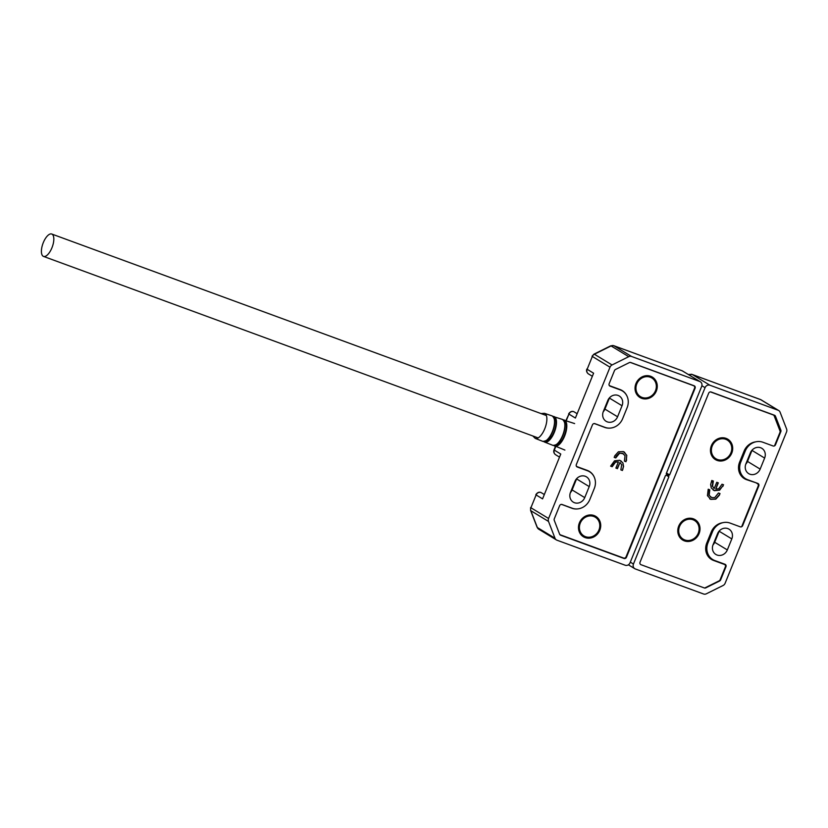 <?xml version="1.0" encoding="UTF-8"?>
<svg xmlns="http://www.w3.org/2000/svg" width="828" height="828" viewBox="0 0 828 828"><rect width="100%" height="100%" fill="white"/><g stroke="black" fill="none" stroke-linecap="round" stroke-linejoin="round"><path stroke-width="1.24" d="M579.414 522.83A11.934 10.816 -58.7 0 1 594.08 515.544A11.934 10.816 -58.7 0 1 599.782 530.303A11.934 10.816 -58.7 0 1 585.127 537.589A11.934 10.816 -58.7 0 1 579.414 522.83M635.966 383.561A11.934 10.816 -58.7 0 1 650.622 376.274A11.934 10.816 -58.7 0 1 656.335 391.033A11.934 10.816 -58.7 0 1 641.669 398.32A11.934 10.816 -58.7 0 1 635.966 383.561M612.171 466.723L610.619 466.154L614.542 460.803L619.706 460.264L622.946 462.976L623.556 466.443L622.418 470.48L620.865 469.911L621.673 464.663L619.955 462.479L617.45 468.658L615.897 468.089L618.402 461.91L615.514 462.127L612.171 466.723L612.906 464.912M620.017 462.521L617.16 468.482L615.918 468.037M615.732 457.946L614.179 457.377L614.873 455.69L618.402 451.798L623.38 451.581L626.775 455.307L625.978 461.703L624.426 461.134L625.047 455.628L622.532 453.392L619.541 453.268L615.732 457.946L616.301 456.559M623.267 453.723L619.251 453.092L616.011 456.394M577.147 508.951A14.511 13.155 -58.7 0 1 571.879 508.237L561.581 504.397M560.732 504.542A1.987 1.801 -58.7 0 1 561.87 504.562M693.015 385.351L693.605 385.713A1.987 1.801 -58.7 0 1 694.557 388.177L626.071 556.83A1.987 1.801 -58.7 0 1 623.629 558.051L560.473 534.878A1.987 1.801 -58.7 0 1 559.583 534.091M693.605 385.713L630.232 362.405M629.808 362.436A1.987 1.801 -58.7 0 1 630.45 362.54M627.075 396.291A14.511 13.155 -58.7 0 0 622.159 390.557A14.511 13.155 -58.7 0 0 620.079 389.553L610.06 385.879A1.987 1.801 -58.7 0 1 609.004 384.637M609.967 428.107A14.511 13.155 -58.7 0 1 604.709 427.403L594.411 423.553M593.562 423.708A1.987 1.801 -58.7 0 1 594.69 423.729M594.256 477.125A14.511 13.155 -58.7 0 0 589.339 471.401A14.511 13.155 -58.7 0 0 587.249 470.387L577.23 466.713A1.987 1.801 -58.7 0 1 576.174 465.481M610.64 466.092L611.882 466.547M615.514 462.127L612.616 464.736M618.402 461.91L615.225 461.952M622.418 470.48L620.886 469.859M622.946 469.165L622.128 470.314M623.556 466.443L622.656 469M622.946 462.976L623.267 466.267M620.824 460.792L622.666 462.8M614.21 457.315L615.452 457.77M623.122 453.64L622.242 453.216M625.978 461.703L624.447 461.072M626.641 460.078L625.689 461.527M626.775 455.307L626.351 459.913M624.229 451.974L626.485 455.131M589.215 486.595L584.744 497.618A8.352 7.566 -58.7 0 1 573.276 502.141A8.352 7.566 -58.7 0 1 570.482 492.381L574.963 481.358A8.352 7.566 -58.7 0 1 585.22 476.266A8.352 7.566 -58.7 0 1 586.431 476.835A8.352 7.566 -58.7 0 1 589.215 486.595L576.578 478.915A8.352 7.566 121.3 0 0 576.692 478.615M622.045 405.751L617.574 416.774A8.352 7.566 -58.7 0 1 606.106 421.297A8.352 7.566 -58.7 0 1 603.312 411.547L607.783 400.524A8.352 7.566 -58.7 0 1 618.05 395.422A8.352 7.566 -58.7 0 1 619.251 396.001A8.352 7.566 -58.7 0 1 622.045 405.751L609.408 398.082A8.352 7.566 121.3 0 0 609.522 397.782M624.012 558.465L560.618 535.209A1.987 1.801 -58.7 0 1 559.635 534.226L554.253 520.315A1.987 1.801 -58.7 0 1 554.284 518.835L559.614 505.711A1.987 1.801 -58.7 0 1 562.057 504.49L572.241 508.226A14.314 12.979 121.3 0 0 589.836 499.491L594.307 488.458A14.314 12.979 121.3 0 0 589.526 471.743A14.314 12.979 121.3 0 0 587.466 470.749L577.282 467.013A1.987 1.801 -58.7 0 1 576.329 464.549L592.444 424.867A1.987 1.801 -58.7 0 1 594.887 423.657L605.071 427.393A14.314 12.979 121.3 0 0 622.666 418.647L627.138 407.624A14.314 12.979 121.3 0 0 622.345 390.899A14.314 12.979 121.3 0 0 620.286 389.916L610.101 386.169A1.987 1.801 -58.7 0 1 609.149 383.716L614.48 370.592A1.987 1.801 -58.7 0 1 615.504 369.474L629.332 362.602A1.987 1.801 -58.7 0 1 630.75 362.509L694.133 385.765A1.987 1.801 -58.7 0 1 695.085 388.228L626.454 557.254A1.987 1.801 -58.7 0 1 624.012 558.465L622.842 557.761M566.249 420.717L568.929 414.103L575.398 418.036L593.604 373.2L587.135 369.278L592.341 356.464L610.008 367.197L548.581 518.483L530.903 507.75A3.974 3.602 121.3 0 0 530.841 510.721L548.519 521.443L555.008 538.241L537.341 527.519L530.841 510.721A3.974 1.377 158.9 0 1 530.593 510.431L537.093 527.229A3.974 1.377 -21.1 0 0 537.341 527.519A3.974 3.602 121.3 0 0 538.738 529.195L537.093 527.229M682.614 371.006L699.764 381.501A3.974 3.602 -58.7 0 1 701.668 386.417L666.23 473.688L666.882 474.982L665.484 475.531L630.046 562.792A3.974 3.602 -58.7 0 1 625.161 565.224L556.975 540.198A3.974 3.602 -58.7 0 1 555.008 538.241M699.764 381.501L631.578 356.475L613.91 345.752L682.096 370.768M613.579 345.649A3.974 1.656 110.2 0 1 613.786 345.69A3.974 1.656 110.2 0 1 613.91 345.752A3.974 3.602 121.3 0 0 611.074 345.938A3.974 0.963 -116.4 0 0 610.65 345.866L593.966 354.156A3.974 0.963 63.6 0 1 594.39 354.239L611.074 345.938L628.742 356.671A3.974 3.602 -58.7 0 1 631.578 356.475M628.742 356.671L612.058 364.962L594.39 354.239A3.974 3.602 -58.7 0 0 592.341 356.464L587.135 369.278A3.974 3.602 121.3 0 0 588.47 373.925C586.679 372.517 586.141 370.882 586.845 369.029M610.008 367.197A3.974 3.602 -58.7 0 1 612.058 364.962M548.519 521.443A3.974 3.602 -58.7 0 1 548.581 518.483M570.368 492.681A8.352 7.566 121.3 0 0 572.107 489.938L584.744 497.618M576.578 478.915L572.107 489.938M603.198 411.847A8.352 7.566 121.3 0 0 604.926 409.104L617.574 416.774M609.408 398.082L604.926 409.104M544.017 494.347L540.995 492.515A3.974 3.602 121.3 0 0 536.109 494.947L530.903 507.75L536.109 494.947L542.568 498.87L560.773 454.044L554.315 450.111L555.785 446.489M655.486 390.723A10.94 9.915 -58.7 0 1 642.042 397.409A10.94 9.915 -58.7 0 1 636.815 383.871A10.94 9.915 -58.7 0 1 650.249 377.195A10.94 9.915 -58.7 0 1 655.486 390.723M598.934 529.992A10.94 9.915 -58.7 0 1 585.5 536.668A10.94 9.915 -58.7 0 1 580.262 523.141A10.94 9.915 -58.7 0 1 593.707 516.455A10.94 9.915 -58.7 0 1 598.934 529.992M43.139 256.235A11.934 4.968 -69.8 0 0 43.501 256.411A11.934 4.968 -69.8 0 0 52.102 247.375A11.934 4.968 -69.8 0 0 52.092 234.189A11.934 4.968 -69.8 0 0 51.719 234.013A11.934 4.968 -69.8 0 0 43.128 243.049A11.934 4.968 -69.8 0 0 43.139 256.235M726.052 438.364A11.934 10.816 -58.7 0 1 731.766 453.123A11.934 10.816 -58.7 0 1 717.1 460.409A11.934 10.816 -58.7 0 1 711.397 445.65A11.934 10.816 -58.7 0 1 726.052 438.364M699.08 533.594A11.934 10.816 -58.7 0 1 684.425 540.881A11.934 10.816 -58.7 0 1 678.712 526.122A11.934 10.816 -58.7 0 1 693.378 518.835A11.934 10.816 -58.7 0 1 699.08 533.594M722.026 484.225L723.579 484.794L719.656 490.155L714.502 490.683L711.252 487.971L710.652 484.504L711.79 480.468L713.343 481.037L712.525 486.284L714.243 488.468L716.758 482.289L718.311 482.859L715.796 489.037L718.683 488.82L722.026 484.225M755.757 482.693L746.37 479.598A14.117 12.793 -58.7 0 1 744.341 478.615A14.117 12.793 -58.7 0 1 739.611 462.127L744.093 451.105A14.117 12.793 -58.7 0 1 755.56 441.873M774.749 445.257L779.966 432.392A1.987 1.801 -58.7 0 0 779.997 430.912L774.201 415.904A1.987 1.801 -58.7 0 0 773.497 415.066L772.772 414.621M772.627 414.569L773.217 414.931A1.987 1.801 -58.7 0 1 773.497 415.066M773.217 414.931L710.445 391.892M704.669 588.035L719.108 580.863A1.987 1.801 -58.7 0 0 720.132 579.745L725.359 566.88A1.987 1.801 -58.7 0 0 724.697 564.561L723.082 563.589M722.937 563.526L724.407 564.417A1.987 1.801 -58.7 0 1 724.697 564.561M724.407 564.417L713.539 560.432A14.117 12.793 -58.7 0 1 711.511 559.459A14.117 12.793 -58.7 0 1 706.791 542.971L711.262 531.949A14.117 12.793 -58.7 0 1 722.73 522.716M741.919 526.091L758.179 486.046A1.987 1.801 -58.7 0 0 757.516 483.718L755.912 482.745M718.466 493.002L720.018 493.571L719.335 495.268L715.796 499.149L710.817 499.367L707.433 495.641L708.219 489.244L709.772 489.814L709.161 495.32L711.676 497.556L714.657 497.69L718.466 493.002M710.652 497.048L711.676 497.556M722.958 486.336L723.268 484.68M715.796 489.037L718 482.745M712.525 486.284L713.964 488.292M712.784 482.413L712.235 486.108M713.032 480.923L712.494 482.238M714.502 490.683L713.094 489.99M719.656 490.155L714.212 490.507M722.668 486.16L719.377 489.979M708.747 557.12L712.763 559.562A14.314 12.979 121.3 0 0 714.823 560.556L725.017 564.292A1.987 1.801 -58.7 0 1 725.959 566.745L720.639 579.869A1.987 1.801 -58.7 0 1 719.615 580.987L705.787 587.859A1.987 1.801 -58.7 0 1 704.369 587.963L640.986 564.696A1.987 1.801 -58.7 0 1 640.034 562.233L708.664 393.207A1.987 1.801 -58.7 0 1 711.107 391.996L774.49 415.252A1.987 1.801 -58.7 0 1 775.474 416.236L780.856 430.156A1.987 1.801 -58.7 0 1 780.825 431.636L775.505 444.76A1.987 1.801 -58.7 0 1 773.052 445.971L762.867 442.235A14.314 12.979 121.3 0 0 745.283 450.981L740.801 462.003A14.314 12.979 121.3 0 0 745.593 478.719A14.314 12.979 121.3 0 0 747.653 479.712L757.837 483.448A1.987 1.801 -58.7 0 1 758.79 485.912L742.675 525.594A1.987 1.801 -58.7 0 1 740.232 526.815L730.048 523.068A14.314 12.979 121.3 0 0 712.453 531.814L707.981 542.837A14.314 12.979 121.3 0 0 712.763 559.562M719.335 495.268L719.708 493.457M709.161 495.32L711.387 497.38M709.234 491.159L708.871 495.144M709.461 489.7L708.944 490.983M710.817 499.367L709.679 498.808M715.796 499.149L710.538 499.191M719.046 495.092L715.516 498.974M684.797 539.96A10.94 9.915 -58.7 0 1 679.56 526.432A10.94 9.915 -58.7 0 1 693.005 519.756A10.94 9.915 -58.7 0 1 698.232 533.284A10.94 9.915 -58.7 0 1 684.797 539.96M717.472 459.488A10.94 9.915 -58.7 0 1 712.246 445.961A10.94 9.915 -58.7 0 1 725.68 439.285A10.94 9.915 -58.7 0 1 730.917 452.812A10.94 9.915 -58.7 0 1 717.472 459.488M749.889 474.206A8.352 7.566 -58.7 0 1 748.688 473.626A8.352 7.566 -58.7 0 1 745.893 463.866L750.375 452.844A8.352 7.566 -58.7 0 1 761.832 448.321A8.352 7.566 -58.7 0 1 764.627 458.081L760.156 469.103A8.352 7.566 -58.7 0 1 749.889 474.206M717.069 555.039A8.352 7.566 -58.7 0 1 715.868 554.46A8.352 7.566 -58.7 0 1 713.074 544.71L717.545 533.687A8.352 7.566 -58.7 0 1 729.013 529.164A8.352 7.566 -58.7 0 1 731.807 538.914L727.326 549.937A8.352 7.566 -58.7 0 1 717.069 555.039M666.302 475.21L668.879 476.773L633.441 564.044A3.974 3.602 -58.7 0 0 635.345 568.96L703.541 593.986A3.974 3.602 -58.7 0 0 706.377 593.79L723.061 585.5A3.974 3.602 -58.7 0 0 725.111 583.264L786.538 431.978A3.974 3.602 -58.7 0 0 786.6 429.018L780.1 412.22A3.974 3.602 -58.7 0 0 778.713 410.533L761.046 399.81A3.974 3.602 121.3 0 0 760.466 399.531L778.144 410.264A3.974 3.602 -58.7 0 1 778.713 410.533M778.144 410.264L709.948 385.237L692.28 374.504L688.492 374.587M701.885 385.734L705.063 387.67A3.974 3.602 -58.7 0 1 709.948 385.237M705.063 387.67L669.624 474.941L666.499 473.036M668.879 476.773L668.237 475.479L669.624 474.941M745.78 464.166A8.352 7.566 121.3 0 0 747.508 461.424L760.156 469.103M764.627 458.081L751.99 450.401L747.508 461.424M731.807 538.914L719.159 531.245A8.352 7.566 121.3 0 0 719.284 530.945M712.96 545.01A8.352 7.566 121.3 0 0 714.688 542.268L727.326 549.937M719.159 531.245L714.688 542.268M668.237 475.479L666.644 474.516M691.432 374.246L760.466 399.531A3.974 1.656 -69.8 0 0 760.352 399.469A3.974 1.656 -69.8 0 0 760.218 399.438M571.289 507.885L571.879 508.237M604.119 427.041L604.709 427.403M560.618 535.209L560.08 534.878M609.563 385.848L610.101 386.169M542.568 498.87L560.773 454.044M575.398 418.036L593.604 373.2M619.127 389.201L620.286 389.916M577.282 467.013L576.733 466.681M586.296 470.045L587.466 470.749M576.837 413.514L573.825 411.682A3.974 3.602 121.3 0 0 568.929 414.103L565.907 420.603M554.025 449.863L554.315 450.111A3.974 3.602 121.3 0 0 555.64 454.758C553.849 453.351 553.311 451.726 554.025 449.863L555.443 446.354M571.061 490.952A14.314 12.979 121.3 0 0 572.169 488.758L572.5 488.955M572.003 488.644L575.843 479.702M535.82 494.699C537.3 492.536 538.987 491.791 540.87 492.453A3.974 1.656 -69.8 0 1 540.995 492.515L540.87 492.453A3.974 1.656 -69.8 0 0 540.674 492.412M568.639 413.855C570.119 411.702 571.806 410.957 573.7 411.619L573.825 411.682A3.974 1.656 -69.8 0 0 573.7 411.619A3.974 1.656 -69.8 0 0 573.493 411.578M603.891 410.119A14.314 12.979 121.3 0 0 604.989 407.914L605.33 408.121M604.823 407.811L608.673 398.858M532.828 435.983L535.261 438.395A13.362 5.558 -69.8 0 0 543.106 432.206A13.362 5.558 -69.8 0 0 544.741 428.8A13.362 5.558 -69.8 0 0 544.462 413.307L541.046 413.576M535.261 438.395L542.754 441.355A13.558 5.641 -69.8 0 0 550.713 435.073A13.558 5.641 -69.8 0 0 552.369 431.616A13.558 5.641 -69.8 0 0 552.09 415.904L552.152 415.925C555.888 418.999 555.495 425.385 550.972 435.083A13.3 5.537 -69.8 0 0 553.684 417.364M553.187 416.598A13.331 5.548 110.2 0 1 552.266 435.559A13.331 5.548 110.2 0 1 544.048 441.531M544.917 441.272A13.3 5.537 -69.8 0 0 550.982 435.073C549.274 438.995 546.552 441.096 542.816 441.376L542.754 441.355M554.305 432.33A13.6 5.661 -69.8 0 0 554.025 416.556A13.6 5.661 -69.8 0 0 553.021 416.443L562.357 419.392A13.807 5.744 -69.8 0 1 562.636 435.404A13.807 5.744 -69.8 0 1 560.949 438.933A13.807 5.744 -69.8 0 1 552.835 445.329L544.658 442.1A13.6 5.661 -69.8 0 0 552.649 435.807A13.6 5.661 -69.8 0 0 554.305 432.33M563.475 420.106A13.579 5.651 110.2 0 1 562.512 439.409A13.579 5.651 110.2 0 1 554.16 445.505M555.112 445.205A13.538 5.63 -69.8 0 0 561.198 438.954M564.903 450.08L553.87 445.516A13.859 5.765 -69.8 0 0 554.76 446.085A13.859 5.765 -69.8 0 0 562.905 439.668A13.859 5.765 -69.8 0 0 564.592 436.128A13.859 5.765 -69.8 0 0 564.313 420.065A13.859 5.765 -69.8 0 0 563.288 419.941M562.357 419.392L562.419 419.413C566.217 422.57 565.814 429.08 561.208 438.943A13.538 5.63 -69.8 0 0 564.013 420.955M543.81 441.541A13.6 5.661 -69.8 0 0 544.658 442.1L543.779 441.541M742.53 477.27L746.37 479.598M709.71 558.103L713.539 560.432M780.856 430.156L779.355 429.235M772.907 414.673L775.474 416.236M780.079 431.181L780.825 431.636M633.441 564.044L630.315 562.14M707.981 542.837L707.06 542.288M711.552 531.276L712.453 531.814M740.801 462.003L739.89 461.444M744.382 450.432L745.283 450.981M576.95 466.578L576.391 466.236M609.77 385.744L609.211 385.403M693.885 385.848L693.16 385.413M620.203 389.605L622.345 390.899M587.383 470.439L589.526 471.743M556.406 539.928L538.738 529.195M559.21 456.932L555.64 454.758M592.041 376.088L588.47 373.925M700.343 381.78L682.117 370.758L613.786 345.69L610.65 345.866M530.613 507.502L530.593 510.431M593.966 354.156L592.051 356.216M574.632 423.574L563.268 419.91M561.208 438.943C559.159 443.187 556.385 445.319 552.897 445.35L552.835 445.329M544.462 413.307L552.09 415.904M43.501 256.411L538.159 437.929M51.719 234.013L546.376 415.532M741.567 476.276L745.593 478.719M634.776 568.691L628.39 564.81M761.046 399.81L691.846 374.339L688.337 374.484"/></g></svg>

